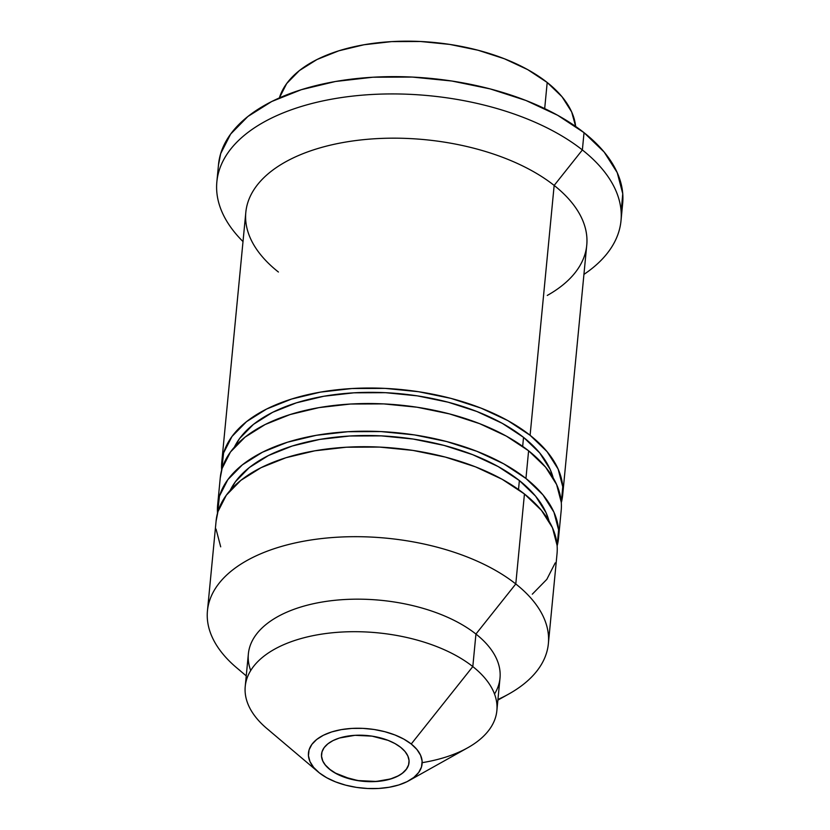 <?xml version="1.0" encoding="UTF-8"?>
<svg xmlns="http://www.w3.org/2000/svg" width="830" height="830" viewBox="0 0 830 830"><rect width="100%" height="100%" fill="white"/><g stroke="black" fill="none" stroke-linecap="round" stroke-linejoin="round"><path stroke-width="1.25" d="M321.532 754.148L321.532 754.19A43.959 22.97 5.5 0 1 352.75 735.484A43.959 22.97 5.5 0 1 400.672 747.322L394.956 743.556L388.087 740.36L372.048 736.137L354.97 735.318L339.46 738.015L333.048 740.578L327.881 743.825L324.146 747.633L321.999 751.856L321.511 756.327L322.704 760.892L325.536 765.353L329.894 769.545A43.959 22.97 5.5 0 1 321.532 754.221L321.542 754.086A43.959 22.97 -174.5 0 0 329.904 769.41A43.959 22.97 -174.5 0 0 377.795 781.258A43.959 22.97 -174.5 0 0 409.045 762.531L409.034 762.646A43.959 22.97 5.5 0 1 377.816 781.393A43.959 22.97 5.5 0 1 329.894 769.545L335.611 773.321L342.468 776.517L358.519 780.729L375.596 781.549L391.106 778.851L397.508 776.289L402.685 773.041L406.41 769.234L408.568 765.011L409.055 760.539L407.852 755.985L405.03 751.524L400.672 747.322A43.959 22.97 5.5 0 1 409.034 762.646M250.712 670.536A126.399 66.047 5.5 0 1 323.378 601.823A126.399 66.047 5.5 0 1 475.943 634.047L472.81 666.583A126.399 66.047 -174.5 0 0 298.572 639.276A126.399 66.047 -174.5 0 0 266.762 728.429L318.181 771.931A57.083 29.828 5.5 0 1 332.55 731.676A57.083 29.828 5.5 0 1 411.234 744.002L472.81 666.583L475.943 634.047A126.399 66.047 -174.5 0 0 338.152 599.997A126.399 66.047 -174.5 0 0 248.367 653.895L245.234 686.42A126.399 66.047 5.5 0 1 335.019 632.522A126.399 66.047 5.5 0 1 472.81 666.583A126.399 66.047 5.5 0 1 496.869 710.656A126.399 66.047 5.5 0 1 422.169 762.666M408.941 780.677L467.715 747.778A126.399 66.047 -174.5 0 0 472.81 666.583L411.234 744.002A57.083 29.828 5.5 0 1 408.941 780.677A57.083 29.828 5.5 0 1 319.322 772.865A57.083 29.828 5.5 0 1 318.181 771.931M269.283 730.493A126.399 66.047 5.5 0 1 245.234 686.42M240.046 670.547A171.25 89.474 5.5 0 1 207.448 610.839A171.25 89.474 5.5 0 1 329.095 537.809A171.25 89.474 5.5 0 1 515.783 583.957L475.943 634.047L515.783 583.957A171.25 89.474 -174.5 0 0 279.72 546.96A171.25 89.474 -174.5 0 0 236.623 667.745L246.251 675.89M557.106 545.466L552.458 527.714L541.43 510.336L524.446 493.985L515.783 583.957L524.446 493.985A171.25 89.474 -174.5 0 0 337.758 447.837A171.25 89.474 -174.5 0 0 216.111 520.867L207.448 610.839M230.19 490.385L235.45 481.69L249.291 467.56L268.474 455.514L292.253 446.011L319.706 439.423L349.793 435.999L381.344 435.875L413.164 439.049L444.009 445.399L472.716 454.684L498.156 466.553L519.373 480.539A163.095 85.22 -174.5 0 1 549.035 521.084L546.047 512.67L535.547 496.112L519.373 480.539L518.511 489.534L519.373 480.539A163.095 85.22 -174.5 0 0 356.578 435.688A163.095 85.22 -174.5 0 0 230.201 490.385M217.543 513.573L219.442 496.143L227.814 479.688L242.36 464.852L262.498 452.205L287.46 442.224L316.292 435.304L347.874 431.714L381.012 431.579L414.419 434.91L446.81 441.581L476.939 451.333L503.665 463.794L525.94 478.474L528.606 450.794A171.25 89.474 -174.5 0 0 341.919 404.656A171.25 89.474 -174.5 0 0 220.272 477.675L217.605 505.356A171.25 89.474 5.5 0 1 339.252 432.337A171.25 89.474 5.5 0 1 525.94 478.474A171.25 89.474 5.5 0 1 558.528 538.182A171.25 89.474 5.5 0 1 557.138 545.87L558.6 529.965L553.952 512.214L542.924 494.825L525.94 478.474L528.606 450.794L506.331 436.103L479.605 423.642L449.476 413.9L417.085 407.229L383.678 403.899L350.54 404.023L318.959 407.623L290.127 414.544L265.164 424.514L245.026 437.161L230.481 451.997L222.108 468.452L220.23 478.101M217.512 513.168A171.25 89.474 5.5 0 1 217.605 505.356M522.672 446.343L523.533 437.348A163.095 85.22 -174.5 0 0 360.739 392.507A163.095 85.22 -174.5 0 0 234.361 447.194L239.611 438.499L253.451 424.369L272.634 412.323L296.414 402.83L323.866 396.242L353.954 392.818L385.504 392.683L417.324 395.858L448.169 402.208L476.866 411.493L502.316 423.362L523.533 437.348L522.672 446.343M221.693 470.392L223.592 452.952L231.975 436.497L246.52 421.661L266.658 409.014L291.62 399.043L320.453 392.123L352.034 388.523L385.172 388.388L418.579 391.719L450.97 398.39L481.099 408.142L507.825 420.603L530.1 435.294L554.16 185.432A171.25 89.474 -174.5 0 0 367.472 139.295A171.25 89.474 -174.5 0 0 245.825 212.314L221.766 462.175A171.25 89.474 5.5 0 1 343.413 389.146A171.25 89.474 5.5 0 1 530.1 435.294A171.25 89.474 5.5 0 1 562.688 495.002A171.25 89.474 5.5 0 1 561.298 502.69L562.761 486.785L558.102 469.023L547.074 451.645L530.1 435.294L554.16 185.432L582.37 149.96A203.008 106.074 -174.5 0 0 309.144 104.227A203.008 106.074 -174.5 0 0 243.003 241.572A203.008 106.074 5.5 0 1 216.858 181.832A203.008 106.074 5.5 0 1 361.06 95.263A203.008 106.074 5.5 0 1 582.37 149.96L584.029 132.665A203.008 106.074 -174.5 0 0 362.72 77.968A203.008 106.074 -174.5 0 0 218.518 164.527L216.858 181.832M221.662 469.988A171.25 89.474 5.5 0 1 221.766 462.175M278.413 272.022A171.25 89.474 5.5 0 1 274.989 269.231A171.25 89.474 5.5 0 1 318.098 148.446A171.25 89.474 5.5 0 1 554.16 185.432A171.25 89.474 5.5 0 1 547.261 295.449M544.688 108.585L547.198 82.481A149.639 78.186 -174.5 0 0 391.615 41.614A149.639 78.186 -174.5 0 0 279.378 97.909L286.692 83.54L299.402 70.571L316.998 59.521L338.816 50.806L364.007 44.758L391.604 41.614L420.561 41.5L449.746 44.415L478.049 50.236L504.381 58.764L527.735 69.647L547.198 82.481L544.688 108.585M575.647 126.44L571.673 111.957L562.035 96.768L547.198 82.481A149.639 78.186 -174.5 0 1 575.647 126.44M621.151 212.034L622.749 193.701L617.23 172.65L604.157 152.046L584.029 132.665L557.625 115.256L525.95 100.482L490.229 88.924L451.831 81.018L412.23 77.066L372.95 77.221L335.507 81.485L301.332 89.692L271.732 101.509L247.859 116.511L230.626 134.097L220.687 153.602L218.477 165.035M621.006 220.749L622.666 203.443A203.008 106.074 -174.5 0 0 584.029 132.665L582.37 149.96A203.008 106.074 5.5 0 1 621.006 220.749A203.008 106.074 5.5 0 1 583.926 274.398A203.008 106.074 -174.5 0 0 582.37 149.96L554.16 185.432A171.25 89.474 -174.5 0 1 586.748 245.141L562.688 495.002M553.195 477.904L550.207 469.479L539.708 452.921L523.533 437.348A163.095 85.22 -174.5 0 1 553.185 477.893M561.267 502.285L556.608 484.533L545.58 467.145L528.606 450.794A171.25 89.474 -174.5 0 1 561.194 510.502L558.528 538.182M532.289 594.197L546.825 579.361L555.208 562.906M497.876 700.115L508.883 693.963A171.25 89.474 -174.5 0 0 515.783 583.957A171.25 89.474 5.5 0 1 548.371 643.665L557.034 553.693A171.25 89.474 -174.5 0 0 524.446 493.985L502.171 479.294L475.455 466.834L445.316 457.081L412.925 450.41L379.518 447.08L346.39 447.214L314.798 450.815L285.966 457.724L261.004 467.705L240.866 480.352L226.331 495.188L217.948 511.643L216.07 521.282M216.049 529.084L220.697 546.835M548.371 643.665A171.25 89.474 5.5 0 1 497.948 699.462M496.869 710.656L500.002 678.12A126.399 66.047 -174.5 0 0 475.943 634.047A126.399 66.047 5.5 0 1 494.524 694.015M319.322 772.865L313.667 767.418L309.984 761.618L308.438 755.705L309.071 749.895L311.862 744.406L316.707 739.457L323.42 735.245L331.741 731.915L341.358 729.612L351.889 728.418L362.928 728.366L374.06 729.477L384.861 731.707L394.904 734.955L403.816 739.105L411.234 744.002L416.899 749.459L420.571 755.248L422.128 761.162L421.495 766.982L418.694 772.46L413.848 777.409L407.136 781.621L398.815 784.952L389.208 787.255L378.677 788.459L367.638 788.5L356.495 787.39L345.705 785.17L335.652 781.912L326.75 777.762L319.322 772.865M408.578 764.876L406.43 769.099L402.695 772.906M397.529 776.154L391.117 778.716L383.719 780.49L375.606 781.414L358.529 780.594L350.219 778.882L335.621 773.176L329.904 769.41L325.547 765.208M322.714 760.747L321.521 756.192"/></g></svg>
